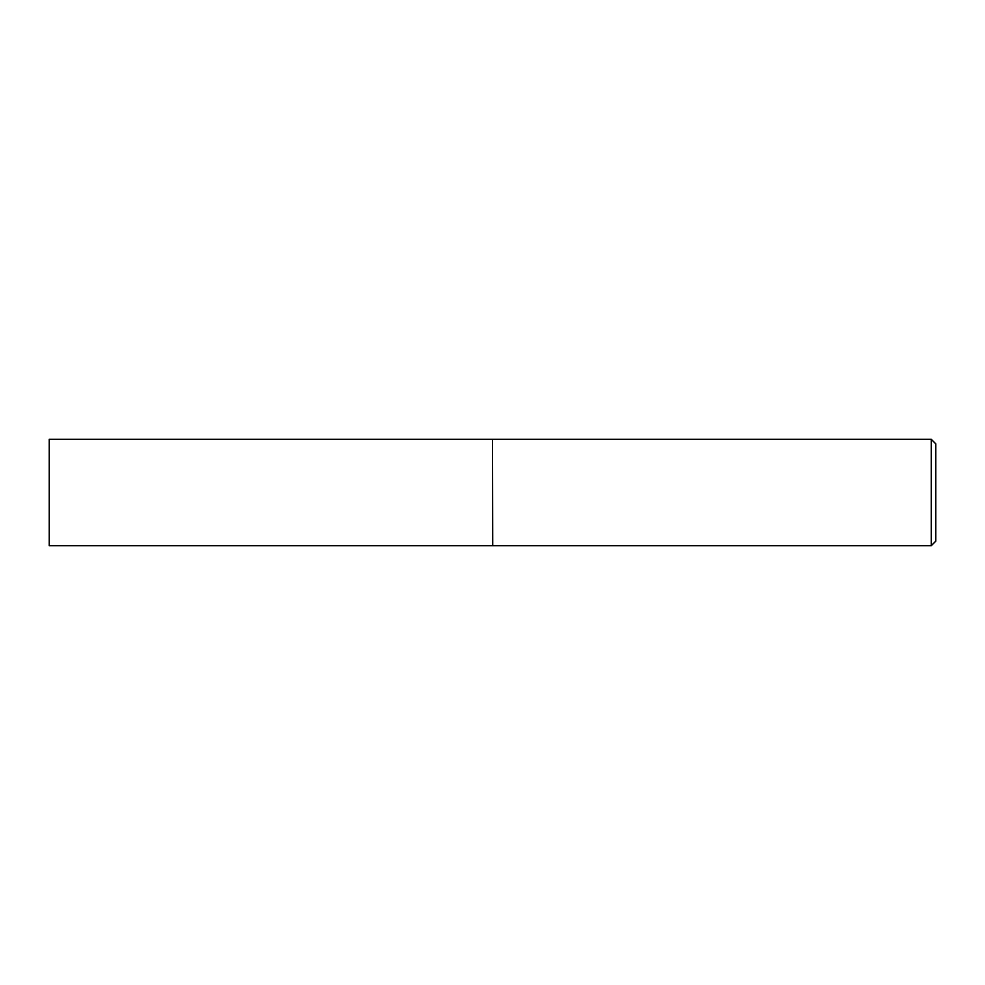 <?xml version="1.0" encoding="UTF-8"?>
<svg xmlns="http://www.w3.org/2000/svg" width="985" height="985" viewBox="0 0 985 985"><rect width="100%" height="100%" fill="white"/><g stroke="black" fill="none" stroke-linecap="round" stroke-linejoin="round"><path stroke-width="1.48" d="M49.25 492.5L49.25 545.69L492.5 545.69L492.5 439.31L49.25 439.31L49.25 492.5M492.5 439.544L492.722 545.69L931.244 545.69L931.244 439.31L935.75 443.816L935.75 541.184L931.244 545.69M492.722 439.31L931.244 439.31"/></g></svg>
